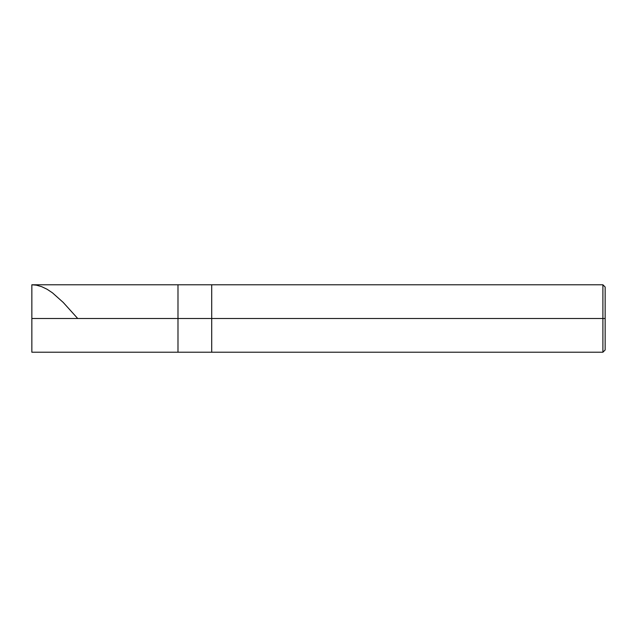 <?xml version="1.0" encoding="UTF-8"?>
<svg xmlns="http://www.w3.org/2000/svg" width="637" height="637" viewBox="0 0 637 637"><rect width="100%" height="100%" fill="white"/><g stroke="black" fill="none" stroke-linecap="round" stroke-linejoin="round"><path stroke-width="0.96" d="M31.85 318.5L31.85 352.221L31.85 318.5L177.986 318.5L177.986 352.221L177.986 284.779L177.986 318.5L31.85 318.5L31.85 284.779L31.85 318.5M177.986 318.5L177.986 352.221L177.986 318.5L211.707 318.5L211.707 352.221L211.707 318.5L211.707 352.221L211.707 318.5L602.905 318.5L602.905 352.221L602.905 318.5L602.905 352.221L602.905 318.5L605.15 318.5L605.15 349.976L605.15 287.024L605.15 318.5L602.905 318.5L602.905 284.779L602.905 318.5L211.707 318.5L211.707 284.779L211.707 318.5L177.986 318.5L177.986 284.779L177.986 318.5M211.707 318.5L211.707 284.779L211.707 318.5M602.905 318.5L602.905 284.779L602.905 318.5M605.15 287.024L602.905 284.779L31.85 284.779L36.333 285.169L41.716 286.682L47.09 289.262L52.473 292.837L63.23 302.44L77.722 318.5M31.85 352.221L602.905 352.221L605.15 349.976"/></g></svg>
